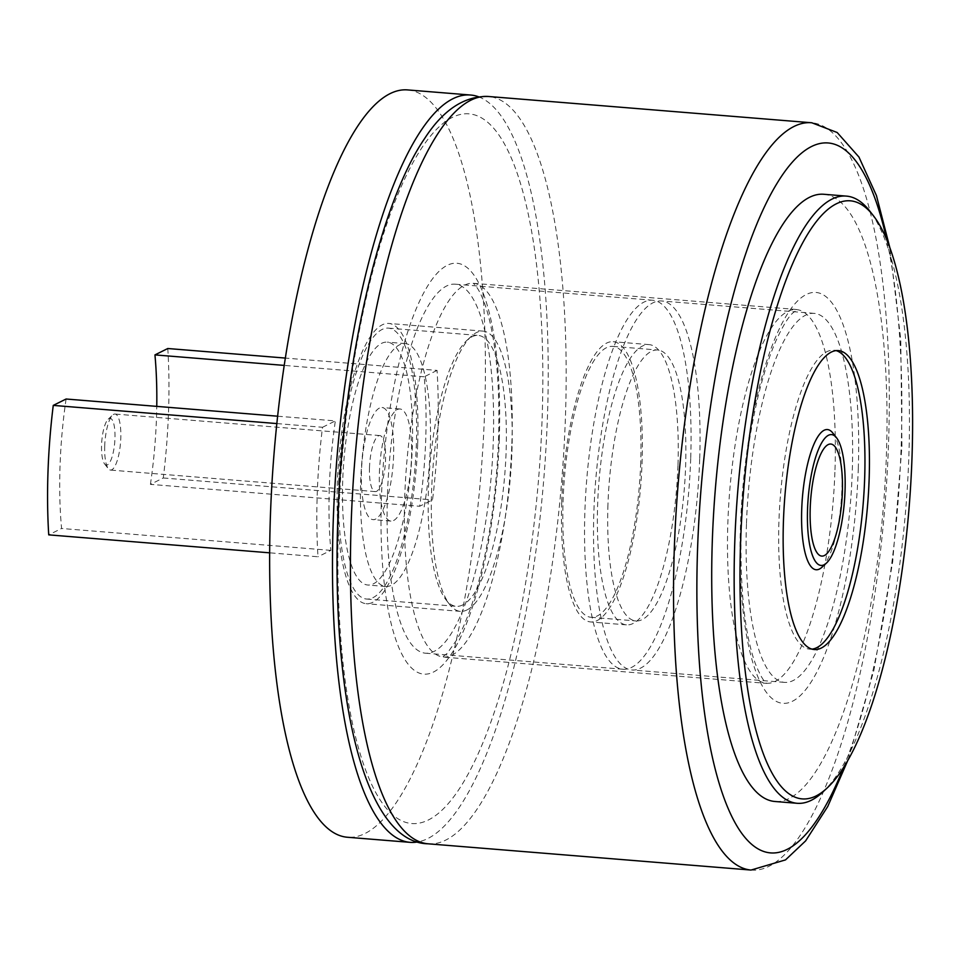 <?xml version="1.0" encoding="UTF-8"?>
<svg xmlns="http://www.w3.org/2000/svg" width="960" height="960" viewBox="0 0 960 960"><rect width="100%" height="100%" fill="white"/><g stroke="black" fill="none" stroke-linecap="round" stroke-linejoin="round"><path stroke-width="0.72" stroke-dasharray="4.8 3.6" d="M821.952 567.24A70.296 19.476 94.6 0 0 841.896 489.732A70.296 19.476 94.6 0 0 832.86 433.08M822.432 792.36A304.596 84.408 94.6 0 0 908.856 456.48A304.596 84.408 94.6 0 0 869.7 210.984M276.912 423.576L322.512 427.284A210.876 58.44 94.6 0 0 317.256 493.512A210.876 58.44 94.6 0 0 317.988 556.764L269.64 552.828M277.704 416.208L335.364 420.9A168.696 46.752 -85.4 0 0 329.316 487.524A168.696 46.752 -85.4 0 0 330.852 550.38L317.988 556.764M66.108 399.012A168.696 46.752 94.6 0 0 60.048 465.636A168.696 46.752 94.6 0 0 61.584 528.48L48.732 534.864M107.46 464.808A23.436 6.492 -85.4 0 1 104.58 463.896A23.436 6.492 -85.4 0 1 101.568 445.02A23.436 6.492 -85.4 0 1 108.216 419.184A23.436 6.492 -85.4 0 1 114.96 438.36A23.436 6.492 -85.4 0 1 107.46 464.808M104.712 446.04A28.116 7.788 94.6 0 0 108.336 468.708A28.116 7.788 94.6 0 0 110.472 470.076A28.116 7.788 94.6 0 0 111.78 469.8A28.116 7.788 94.6 0 0 120.792 438.06A28.116 7.788 94.6 0 0 115.032 414.036A28.116 7.788 94.6 0 0 112.692 415.044A28.116 7.788 94.6 0 0 104.712 446.04M462.6 604.98A135.9 37.656 -85.4 0 1 456.264 606.324A135.9 37.656 -85.4 0 1 445.908 599.688A135.9 37.656 -85.4 0 1 428.436 490.164A135.9 37.656 -85.4 0 1 466.992 340.308A135.9 37.656 -85.4 0 1 478.284 335.436A135.9 37.656 -85.4 0 1 506.112 451.596A135.9 37.656 -85.4 0 1 462.6 604.98M466.92 609.972A140.58 38.964 -85.4 0 1 460.368 611.364A140.58 38.964 -85.4 0 1 449.652 604.5A140.58 38.964 -85.4 0 1 431.592 491.196A140.58 38.964 -85.4 0 1 471.468 336.168A140.58 38.964 -85.4 0 1 483.156 331.128A140.58 38.964 -85.4 0 1 511.944 451.296A140.58 38.964 -85.4 0 1 466.92 609.972M478.572 96.78A374.88 103.896 -85.4 0 1 547.488 415.488A374.88 103.896 -85.4 0 1 417.996 841.884M542.136 418.152A356.136 98.7 94.6 0 0 452.628 117.252A356.136 98.7 94.6 0 0 338.568 519.228A356.136 98.7 94.6 0 0 428.076 820.128A356.136 98.7 94.6 0 0 542.136 418.152M407.904 89.94A374.88 103.896 -85.4 0 1 484.668 410.376A374.88 103.896 -85.4 0 1 347.148 837.228M417.696 443.628A140.58 38.964 94.6 0 0 388.92 323.46A140.58 38.964 94.6 0 0 337.344 483.528A140.58 38.964 94.6 0 0 366.132 603.696A140.58 38.964 94.6 0 0 417.696 443.628M322.512 427.284L335.364 420.9M437.064 370.404L424.2 376.788A168.696 46.752 -85.4 0 1 419.676 506.268L432.54 499.884A210.876 58.44 94.6 0 0 437.064 370.404L285.468 358.08M338.688 482.868A135.9 37.656 -85.4 0 1 388.536 328.14A135.9 37.656 -85.4 0 1 416.364 444.3A135.9 37.656 -85.4 0 1 366.516 599.028A135.9 37.656 -85.4 0 1 338.688 482.868M342.708 480.876A121.836 33.768 94.6 0 0 367.656 585.012A121.836 33.768 94.6 0 0 412.344 446.292A121.836 33.768 94.6 0 0 387.396 342.144A121.836 33.768 94.6 0 0 342.708 480.876M360.66 482.328A121.836 33.768 -85.4 0 1 405.348 343.608A121.836 33.768 -85.4 0 1 430.296 447.756A121.836 33.768 -85.4 0 1 385.608 586.476A121.836 33.768 -85.4 0 1 360.66 482.328M379.404 473.016A56.232 15.588 -85.4 0 1 400.032 408.996A56.232 15.588 -85.4 0 1 411.54 457.056A56.232 15.588 -85.4 0 1 390.924 521.088A56.232 15.588 -85.4 0 1 379.404 473.016M393.6 455.604A56.232 15.588 -85.4 0 1 372.972 519.624A56.232 15.588 -85.4 0 1 361.452 471.564A56.232 15.588 -85.4 0 1 382.08 407.532A56.232 15.588 -85.4 0 1 393.6 455.604M369.492 467.568A28.116 7.788 94.6 0 0 375.24 491.604A28.116 7.788 94.6 0 0 385.56 459.588A28.116 7.788 94.6 0 0 379.8 435.564A28.116 7.788 94.6 0 0 369.492 467.568M330.852 550.38L61.584 528.48M424.2 376.788L284.34 365.412M167.796 348.516A210.876 58.44 -85.4 0 1 163.284 477.984L150.42 484.368L419.676 506.268M150.42 484.368A168.696 46.752 94.6 0 0 156.768 406.38M163.284 477.984L432.54 499.884M824.04 194.292A304.596 84.408 -85.4 0 1 886.416 454.656A304.596 84.408 -85.4 0 1 774.684 801.468M811.908 649.128A149.952 41.556 -85.4 0 1 809.652 649.164A149.952 41.556 -85.4 0 1 778.944 520.98A149.952 41.556 -85.4 0 1 833.952 350.244A149.952 41.556 -85.4 0 1 836.184 350.64M858.288 468.612A206.184 57.144 94.6 0 0 806.472 294.408A206.184 57.144 94.6 0 0 740.436 527.136A206.184 57.144 94.6 0 0 792.264 701.34A206.184 57.144 94.6 0 0 858.288 468.612M746.46 524.148A185.1 51.3 94.6 0 0 784.368 682.368A185.1 51.3 94.6 0 0 852.264 471.612A185.1 51.3 94.6 0 0 814.368 313.392A185.1 51.3 94.6 0 0 746.46 524.148M699.684 459.204A185.1 51.3 -85.4 0 1 631.788 669.96A185.1 51.3 -85.4 0 1 593.88 511.74A185.1 51.3 -85.4 0 1 661.788 300.984A185.1 51.3 -85.4 0 1 699.684 459.204M607.944 504.756A135.9 37.656 94.6 0 0 635.772 620.916A135.9 37.656 94.6 0 0 685.62 466.188A135.9 37.656 94.6 0 0 657.792 350.028A135.9 37.656 94.6 0 0 607.944 504.756M640.74 462.54A135.9 37.656 -85.4 0 1 590.892 617.268A135.9 37.656 -85.4 0 1 563.064 501.108A135.9 37.656 -85.4 0 1 612.924 346.38A135.9 37.656 -85.4 0 1 640.74 462.54M561.732 501.78A140.58 38.964 -85.4 0 1 613.296 341.712A140.58 38.964 -85.4 0 1 642.084 461.88A140.58 38.964 -85.4 0 1 590.52 621.936A140.58 38.964 -85.4 0 1 561.732 501.78M677.988 464.796A140.58 38.964 94.6 0 0 649.2 344.628A140.58 38.964 94.6 0 0 597.636 504.696A140.58 38.964 94.6 0 0 626.412 624.864A140.58 38.964 94.6 0 0 677.988 464.796M690.708 458.472A185.1 51.3 -85.4 0 1 622.812 669.228A185.1 51.3 -85.4 0 1 584.904 511.008A185.1 51.3 -85.4 0 1 652.812 300.252A185.1 51.3 -85.4 0 1 690.708 458.472M387.456 494.952A185.1 51.3 94.6 0 0 425.352 653.184A185.1 51.3 94.6 0 0 493.248 442.416A185.1 51.3 94.6 0 0 455.352 284.196A185.1 51.3 94.6 0 0 387.456 494.952M499.272 439.428A206.184 57.144 94.6 0 0 447.456 265.224A206.184 57.144 94.6 0 0 381.42 497.952A206.184 57.144 94.6 0 0 433.248 672.156A206.184 57.144 94.6 0 0 499.272 439.428M427.92 843.792A374.88 103.896 94.6 0 0 565.44 416.952A374.88 103.896 94.6 0 0 488.676 96.504M751.032 870.06A374.88 103.896 94.6 0 0 888.552 443.22A374.88 103.896 94.6 0 0 811.788 122.772M843.624 767.316A356.136 98.7 94.6 0 0 901.14 447.336A356.136 98.7 94.6 0 0 886.56 239.124M511.872 443.544A187.44 51.948 94.6 0 0 473.496 283.32A187.44 51.948 94.6 0 0 404.736 496.752A187.44 51.948 94.6 0 0 443.112 656.976A187.44 51.948 94.6 0 0 511.872 443.544M834.984 469.812A187.44 51.948 94.6 0 0 796.596 309.6A187.44 51.948 94.6 0 0 727.848 523.02A187.44 51.948 94.6 0 0 766.224 683.244A187.44 51.948 94.6 0 0 834.984 469.812M104.58 463.896L108.336 468.708M445.908 599.688L449.652 604.5M460.368 611.364L366.132 603.696M466.992 340.308L471.468 336.168M483.156 331.128L388.92 323.46M388.536 328.14L478.284 335.436M366.516 599.028L456.264 606.324M405.348 343.608L387.396 342.144M385.608 586.476L367.656 585.012M390.924 521.088L372.972 519.624M400.032 408.996L382.08 407.532M379.8 435.564L115.032 414.036M108.216 419.184L112.692 415.044M375.24 491.604L110.472 470.076M847.992 759.984L873.876 670.476L892.716 561.696L901.932 446.532L900.768 339.444L889.692 247.068M838.44 350.604L833.952 350.244M814.14 649.524L809.652 649.164M473.496 283.32L797.28 309.564L792.636 313.116C788.076 317.304 782.472 326.604 775.848 341.04C768.9 356.88 762.648 376.8 757.068 400.8C748.176 439.956 742.896 481.8 741.216 526.332C739.728 587.7 744.48 633.588 755.46 663.996C764.772 686.568 767.7 682.764 766.896 683.388L442.428 657.012L447.084 653.448L456.852 639.72C463.848 627.528 470.568 610.248 477.012 587.88C489.168 543.996 496.332 494.784 498.492 440.232C499.764 400.728 497.928 366.384 492.984 337.212C490.584 323.448 487.764 312.132 484.512 303.252C481.632 295.632 479.028 290.304 476.724 287.28L473.496 283.32M784.368 682.368L631.788 669.96M814.368 313.392L661.788 300.984M590.892 617.268L635.772 620.916M612.924 346.38L657.792 350.028M649.2 344.628L613.296 341.712M626.412 624.864L590.52 621.936M622.812 669.228L425.352 653.184M652.812 300.252L455.352 284.196"/><path stroke-width="1.44" d="M824.028 564.804A65.604 18.18 94.6 0 0 826.428 563.1A65.604 18.18 94.6 0 0 845.04 490.752A65.604 18.18 94.6 0 0 836.604 437.88A65.604 18.18 94.6 0 0 807.54 509.376A65.604 18.18 94.6 0 0 824.028 564.804M836.604 437.88L832.86 433.08A70.296 19.476 94.6 0 0 801.708 509.676A70.296 19.476 94.6 0 0 819.384 569.064A70.296 19.476 94.6 0 0 821.952 567.24L826.428 563.1M912 457.512A299.904 83.112 -85.4 0 1 826.908 788.22A299.904 83.112 -85.4 0 1 815.952 796.02A299.904 83.112 -85.4 0 1 740.58 542.628A299.904 83.112 -85.4 0 1 873.456 215.796A299.904 83.112 -85.4 0 1 912 457.512M873.456 215.796L869.7 210.984A304.596 84.408 94.6 0 0 846.48 196.116A304.596 84.408 94.6 0 0 734.748 542.928A304.596 84.408 94.6 0 0 797.124 803.292A304.596 84.408 94.6 0 0 811.308 800.28A304.596 84.408 94.6 0 0 822.432 792.36L826.908 788.22M269.64 552.828L48.732 534.864A210.876 58.44 -85.4 0 1 48 471.612A210.876 58.44 -85.4 0 1 53.256 405.396L66.108 399.012L277.704 416.208M417.996 841.884A374.88 103.896 -85.4 0 1 409.968 842.34A374.88 103.896 -85.4 0 1 333.216 521.892A374.88 103.896 -85.4 0 1 470.724 95.04A374.88 103.896 -85.4 0 1 478.572 96.78M409.968 842.34L347.148 837.228A374.88 103.896 -85.4 0 1 270.384 516.78A374.88 103.896 -85.4 0 1 407.904 89.94L470.724 95.04M53.256 405.396L276.912 423.576M285.468 358.08L167.796 348.516L154.944 354.9L284.34 365.412M156.768 406.38A168.696 46.752 94.6 0 0 154.944 354.9M797.124 803.292L774.684 801.468A304.596 84.408 -85.4 0 1 712.308 541.104A304.596 84.408 -85.4 0 1 824.04 194.292L846.48 196.116M783.432 521.352A149.952 41.556 94.6 0 0 814.14 649.524A149.952 41.556 94.6 0 0 869.148 478.788A149.952 41.556 94.6 0 0 838.44 350.604A149.952 41.556 94.6 0 0 783.432 521.352M836.184 350.64A149.952 41.556 -85.4 0 1 864.66 478.416A149.952 41.556 -85.4 0 1 811.908 649.128M842.364 492.084A56.232 15.588 94.6 0 0 828.228 444.576A56.232 15.588 94.6 0 0 810.216 508.044A56.232 15.588 94.6 0 0 824.352 555.552A56.232 15.588 94.6 0 0 842.364 492.084M351.168 523.344A374.88 103.896 94.6 0 0 427.92 843.792C365.484 842.568 331.368 702.288 337.788 520.032C342.696 366.3 378.576 205.524 424.584 138.6C443.184 109.764 464.556 95.736 488.676 96.504A374.88 103.896 94.6 0 0 351.168 523.344M488.676 96.504L811.788 122.772A374.88 103.896 94.6 0 0 674.28 549.624A374.88 103.896 94.6 0 0 751.032 870.06L785.52 859.896L805.62 840.888L827.76 806.472L847.992 759.984M886.56 239.124A356.136 98.7 94.6 0 0 777.312 182.892A356.136 98.7 94.6 0 0 697.584 548.424A356.136 98.7 94.6 0 0 739.608 830.256A356.136 98.7 94.6 0 0 843.624 767.316M889.692 247.068L876.444 195.576L858.948 157.056L837.192 132.516L811.788 122.772M427.92 843.792L751.032 870.06"/></g></svg>
